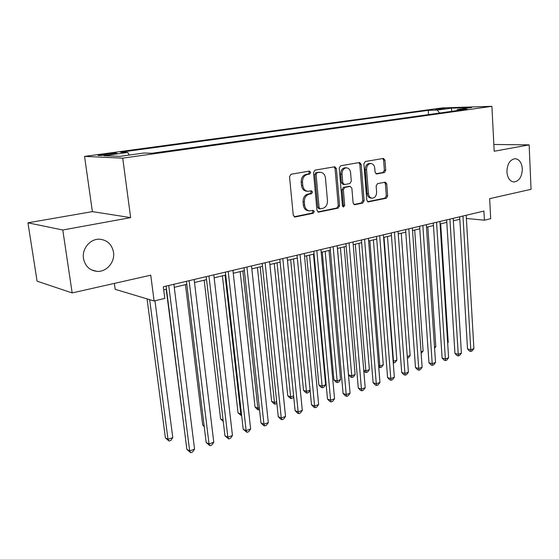 <?xml version="1.0" encoding="UTF-8"?>
<svg xmlns="http://www.w3.org/2000/svg" width="559" height="559" viewBox="0 0 559 559"><rect width="100%" height="100%" fill="white"/><g stroke="black" fill="none" stroke-linecap="round" stroke-linejoin="round"><path stroke-width="0.84" d="M310.713 172.389L309.386 171.103L291.071 174.247L289.527 176.707L293.251 215.215L295.187 216.976L313.271 213.258L314.312 211.554L313.215 210.317L309.714 210.89C306.877 210.568 305.186 208.661 304.634 205.167L304.341 202.002C304.292 197.83 305.892 195.231 309.148 194.197L311.475 193.756L312.516 192.058L311.384 190.787L308.023 191.318C305.102 191.01 303.355 189.061 302.789 185.462L302.489 182.269C302.433 178.069 304.047 175.477 307.324 174.485L309.665 174.08L310.713 172.389M307.401 191.269L306.723 191.213C303.803 190.912 302.063 188.963 301.49 185.371L301.189 182.178C301.14 177.993 302.747 175.4 306.018 174.415L308.358 174.01L309.406 172.319L308.813 171.201M294.125 216.78L311.971 213.112L313.012 211.414L312.544 210.429M308.98 210.813L308.414 210.75C305.577 210.429 303.886 208.528 303.341 205.034L303.048 201.876C302.992 197.718 304.592 195.119 307.848 194.085L310.175 193.645L311.216 191.954L310.685 190.898M506.908 171.934C507.551 178.139 509.941 181.486 514.091 181.975C519.304 181.025 522.05 176.623 522.323 168.79C521.715 162.543 519.297 159.175 515.07 158.686C509.892 159.678 507.174 164.094 506.908 171.934M83.48 258.426C85.087 266.07 89.545 270.381 96.84 271.367C106.385 272.31 115.161 262.15 113.512 252.291C111.947 244.486 107.377 240.132 99.802 239.224C90.46 238.476 81.768 248.587 83.48 258.426M435.545 109.173L445.369 108.607L435.545 109.173M384.375 172.542L385.724 170.271L384.962 160.174L383.488 158.414L365.279 161.516L363.888 163.822L366.795 200.213L368.227 201.925L386.311 198.235L387.653 195.957L386.744 183.897L385.319 182.178L377.507 183.652L376.144 185.944L376.612 191.989C376.542 195.699 375.11 197.767 372.294 198.207C370.128 197.963 368.849 196.433 368.451 193.61L366.557 169.698C366.606 166.023 368.011 163.962 370.771 163.501C373.028 163.724 374.362 165.303 374.768 168.231L375.082 172.207L376.549 173.961L384.375 172.542L383.02 172.472L384.368 170.209L383.607 160.133L382.726 158.525M62.79 230.001L130.645 217.612L92.382 211.623L27.95 222.817L62.79 230.001L72.16 292.93L150.741 275.189L154.109 301.001L164.807 298.387L163.319 286.774L483.912 211.085L484.401 220.204L490.69 218.667L489.642 198.662L531.05 189.312L529.142 144.865L493.842 144.474M130.645 217.612L122.721 158.141L491.906 106.329L494.184 151.251L529.142 144.865M336.378 168.587L334.785 166.764L315.01 170.139L313.522 172.549L316.967 210.373L318.525 212.141L338.146 208.144L339.579 205.761L336.378 168.587L335.058 168.532L334.086 166.868M340.662 165.743L359.626 162.501L361.163 164.297L364.098 200.765L362.714 203.092L354.574 204.734L353.106 203.008L351.87 188.159L350.116 186.42L344.784 187.433L343.359 189.787L344.679 205.349L343.485 207.019L342.443 205.803L339.222 168.098L340.662 165.743M72.16 292.93L37.083 281.177L27.95 222.817M108.222 154.745L116.978 153.341C116.936 152.88 113.526 153.047 106.748 153.858L97.923 155.262C97.923 155.73 101.354 155.563 108.222 154.745M122.721 158.141L84.556 156.415L442.532 107.887L491.906 106.329M428.55 114.595L428.278 110.347L120.548 152.202L127.732 152.446L129.22 155.06M428.278 110.347L437.25 110.081L451.434 108.146L471.677 107.517L457.409 109.494L467.031 109.215L151.894 153.264L144.04 152.998L119.864 156.359L104.023 155.695L127.732 152.446M114.357 283.406L115.175 289.317L154.109 301.001M92.382 211.623L84.556 156.415M466.381 218.457L484.401 220.204M163.71 289.841L166.484 289.185M174.261 287.326L186.804 284.342M194.504 282.505L206.537 279.633M214.16 277.823L225.717 275.063M233.257 273.267L244.367 270.619M251.829 268.844L262.499 266.301M269.885 264.54L280.143 262.094M287.459 260.347L297.318 257.999M304.557 256.274L314.039 254.017M321.201 252.305L330.32 250.132M337.419 248.441L346.189 246.351M353.218 244.674L361.652 242.662M368.612 241.006L376.731 239.07M383.621 237.428L391.44 235.563M398.26 233.941L405.785 232.146M412.542 230.539L419.781 228.813M426.475 227.213L433.449 225.55M440.08 223.97L446.795 222.37M453.363 220.805L459.826 219.268M457.409 109.494L456.654 110.661M439.563 113.051L437.25 110.081M451.434 108.146L451.658 111.36M317.805 211.917L336.825 208.011L338.258 205.635L335.058 168.532M317.128 172.78L316.087 174.464L319.091 207.613L320.181 208.849L322.788 208.339C325.953 207.291 327.511 204.727 327.469 200.646L325.478 178.146C324.926 174.534 323.193 172.584 320.279 172.298L315.821 172.71L314.78 174.394L316.087 174.464M320.027 208.835L318.875 208.717L317.791 207.48L314.78 174.394M319.434 172.256L318.246 172.291L319.559 172.361M315.821 172.71L318.246 172.291M353.882 204.51L361.38 202.966L362.763 200.646L359.821 164.241L358.899 162.613M349.179 186.315L343.457 187.335L342.031 189.69L343.359 205.223L344.679 205.349M342.786 206.669L343.359 205.223M350.584 172.654C350.151 169.677 348.76 168.07 346.419 167.84C343.533 168.308 342.073 170.425 342.031 174.177L342.765 182.793L344.54 184.554L349.878 183.555L351.297 181.214L350.584 172.654M345.42 167.798L345.085 167.784C342.206 168.252 340.745 170.362 340.704 174.108L342.031 174.177M344.148 184.568L342.974 184.491L341.437 182.709L340.704 174.108M375.921 173.779L383.02 172.472M369.709 163.459L369.422 163.445C366.662 163.906 365.258 165.974 365.216 169.636L366.557 169.698M371.868 198.172L370.959 198.096C368.786 197.851 367.508 196.321 367.116 193.505L365.216 169.636M367.549 201.701L384.962 198.124L386.304 195.853L385.396 183.813L384.606 182.29M147.059 298.89L165.408 437.914L168.007 439.304L172.787 437.648L154.969 300.791M149.651 299.666L168.007 439.304L169.007 441.023L165.408 437.914M172.787 437.648L170.914 440.359L169.007 441.023M166.093 286.117L186.874 449.422L189.676 450.924L168.727 285.495M194.56 449.163L192.596 451.965L190.647 452.671L189.676 450.924L194.56 449.163L173.884 284.279M190.647 452.671L186.874 449.422M166.198 289.248L184.603 431.562M185.448 284.664L202.693 425.071L204.126 425.762M204.231 426.615L202.693 425.071M204.175 280.199L220.595 418.908L223.083 420.047M223.251 421.458L220.595 418.908M222.398 275.853L238.043 412.898L240.817 414.114L241.453 413.891M225.053 275.224L240.817 414.114L241.558 415.812L238.043 412.898M186.433 281.317L206.173 442.511L209.024 443.958L189.131 280.681M213.776 442.246L211.819 445.02L209.925 445.705L209.024 443.958L213.776 442.246L194.141 279.493M209.925 445.705L206.173 442.511M206.187 276.649L224.942 435.796L227.841 437.187L208.947 275.999M232.46 435.524L230.511 438.263L228.666 438.927L227.841 437.187L232.46 435.524L213.811 274.853M228.666 438.927L224.942 435.796M225.382 272.121L243.2 429.256L246.142 430.605L228.205 271.45M250.635 428.984L248.699 431.695L246.903 432.338L246.142 430.605L250.635 428.984L232.928 270.339M246.903 432.338L243.2 429.256M244.045 267.712L260.962 422.897L263.946 424.197L246.917 267.034M268.32 422.618L266.391 425.294L264.645 425.93L263.946 424.197L268.32 422.618L251.515 265.951M264.645 425.93L263.45 425.406L260.962 422.897M240.146 271.625L255.037 407.05L257.853 408.217L259.306 407.714M242.844 270.982L257.853 408.217L258.537 409.915L257.413 409.447L255.037 407.05M259.509 409.579L258.537 409.915M262.199 263.429L278.256 416.7L281.275 417.957L265.12 262.737M285.537 416.427L283.616 419.068L281.918 419.683L281.275 417.957L285.537 416.427L269.592 261.682M281.918 419.683L280.709 419.18L278.256 416.7M257.426 267.509L271.604 401.341L274.455 402.473L276.684 401.704M260.173 266.853L274.455 402.473L275.084 404.164L273.945 403.71L271.604 401.341M276.866 403.395L275.084 404.164M279.856 259.257L295.103 410.669L298.157 411.885L282.826 258.558M302.307 410.39L300.393 413.01L298.737 413.611L298.157 411.885L302.307 410.39L287.179 257.531M298.737 413.611L297.514 413.122L295.103 410.669M274.259 263.492L287.759 395.779L290.638 396.876L293.608 395.849M277.047 262.828L290.638 396.876L291.218 398.56L290.065 398.12L287.759 395.779M293.699 396.771L292.804 398.008L291.218 398.56M297.046 255.197L311.51 404.8L314.591 405.967L300.057 254.492M318.637 404.513L316.736 407.106L315.122 407.686L314.591 405.967L318.637 404.513L304.292 253.493M315.122 407.686L313.885 407.218L311.51 404.8M290.673 259.586L303.516 390.357L306.423 391.412L310.091 390.147M293.496 258.908L306.423 391.412L306.954 393.096L305.787 392.67L303.516 390.357M310.112 390.343L308.505 392.558L306.954 393.096M313.781 251.25L327.497 399.07L330.614 400.202L316.827 250.53M334.555 398.784L332.661 401.348L331.089 401.914L330.614 400.202L334.555 398.784L320.95 249.559M331.089 401.914L329.838 401.46L327.497 399.07M306.667 255.77L318.889 385.06L321.823 386.087L325.618 384.774L313.473 254.149M309.532 255.086L322.298 387.757L321.125 387.345L318.889 385.06M325.618 384.774L323.815 387.233L322.298 387.757M330.083 247.399L343.086 393.494L346.224 394.584L333.164 246.673M350.067 393.201L348.187 395.737L346.65 396.289L346.224 394.584L350.067 393.201L337.182 245.722M346.65 396.289L345.392 395.849L343.086 393.494M322.27 252.053L333.891 379.896L336.853 380.889L340.55 379.61L329.013 250.446M325.163 251.361L337.287 382.552L336.099 382.153L333.891 379.896M340.55 379.61L338.761 382.042L337.287 382.552M345.958 243.654L358.284 388.051L361.449 389.106L349.075 242.913M365.195 387.757L363.322 390.266L361.827 390.804L361.449 389.106L365.195 387.757L352.988 241.991M361.827 390.804L360.562 390.385L358.284 388.051M337.489 248.427L348.53 374.851L351.52 375.816L355.133 374.565L344.169 246.833M340.417 247.728L351.904 377.472L350.71 377.087L348.53 374.851M355.133 374.565L353.351 376.969L351.904 377.472M361.435 240L373.112 382.74L376.298 383.76L364.587 239.252M379.952 382.447L378.094 384.927L376.633 385.458L376.298 383.76L379.952 382.447L368.402 238.351M376.633 385.458L375.355 385.046L373.112 382.74M355.293 244.178L365.845 370.855L369.373 369.639L358.962 243.305M363.727 370.205L365.845 370.855L366.187 372.511L364.985 372.14L363.783 370.903M369.373 369.639L367.598 372.021L366.187 372.511M376.528 236.436L387.576 377.563L390.783 378.548L379.701 235.688M394.354 377.269L392.502 379.722L391.076 380.239L390.783 378.548L394.354 377.269L383.418 234.808M391.076 380.239L389.791 379.841L387.576 377.563M369.82 240.719L379.834 366.019L383.278 364.824L373.398 239.867M378.604 365.656L379.834 366.019L380.141 367.661L378.722 367.095M383.278 364.824L381.517 367.186L380.141 367.661M391.244 232.963L401.697 372.504L404.926 373.461L394.444 232.209M408.405 372.21L406.568 374.642L405.177 375.145L404.926 373.461L408.405 372.21L398.071 231.349M405.177 375.145L403.884 374.754L401.697 372.504M383.998 237.337L393.494 361.289L396.862 360.122L387.492 236.506M393.117 361.184L393.767 362.931L393.243 362.777M396.862 360.122L395.108 362.463L393.767 362.931M405.596 229.574L415.484 367.57L418.726 368.493L408.825 228.813M422.129 367.27L420.298 369.681L418.936 370.17L418.726 368.493L422.129 367.27L412.36 227.974M418.936 370.17L417.643 369.792L415.484 367.57M407.252 356.53L410.145 355.531L401.257 233.229M410.145 355.531L408.398 357.844L407.378 358.2M419.606 226.262L428.949 362.749L432.205 363.643L422.856 225.501M435.524 362.449L433.707 364.831L432.38 365.313L432.205 363.643L435.524 362.449L426.307 224.683M432.38 365.313L431.073 364.95L428.949 362.749M421.039 351.758L423.121 351.038L414.701 230.022M423.121 351.038L421.158 353.414M433.288 223.034L442.099 358.039L445.369 358.906L436.551 222.265M448.611 357.739L446.802 360.101L445.509 360.569L445.369 358.906L448.611 357.739L439.919 221.469M445.509 360.569L444.202 360.22L442.099 358.039M434.497 347.104L435.817 346.65L427.845 226.891M435.817 346.65L434.574 348.278M446.641 219.883L454.949 353.435L458.233 354.28L449.918 219.107M461.406 353.134L459.603 355.475L458.338 355.929L458.233 354.28L461.406 353.134L453.209 218.331M458.338 355.929L457.024 355.594L454.949 353.435M447.647 342.555L448.227 342.353L440.688 223.824M448.227 342.353L447.675 343.079M459.68 216.801L467.513 348.942L470.804 349.752L462.978 216.026M473.899 348.641L472.11 350.954L470.874 351.401L470.804 349.752L473.899 348.641L466.192 215.264M470.874 351.401L469.56 351.073L467.513 348.942M102.157 155.388L102.031 154.494M106.888 154.913L106.748 153.858M306.018 174.415L307.324 174.485M301.189 182.178L302.489 182.269M301.49 185.371L302.789 185.462M310.175 193.645L311.475 193.756M307.848 194.085L309.148 194.197M303.048 201.876L304.341 202.002M303.341 205.034L304.634 205.167M311.971 213.112L313.271 213.258M294.293 216.871L295.187 216.976M308.358 174.01L309.665 174.08M338.258 205.635L339.579 205.761M336.825 208.011L338.146 208.144M318.008 212.029L318.826 212.113M317.791 207.48L319.091 207.613M359.821 164.241L361.163 164.297M362.763 200.646L364.098 200.765M361.38 202.966L362.714 203.092M354.133 204.643L354.839 204.706M348.788 186.329L350.116 186.42M343.457 187.335L344.784 187.433M342.031 189.69L343.359 189.787M341.437 182.709L342.765 182.793M376.221 173.912L376.752 173.94M367.116 193.505L368.451 193.61M385.396 183.813L386.744 183.897M386.304 195.853L387.653 195.957M384.962 198.124L386.311 198.235M367.815 201.841L368.486 201.904M383.607 160.133L384.962 160.174M384.368 170.209L385.724 170.271M513.588 181.954L514.091 181.975M91.473 269.885L96.84 271.367M318.965 172.228L320.279 172.298M349.026 186.308L350.36 186.399M345.085 167.784L346.419 167.84M369.422 163.445L370.771 163.501"/></g></svg>
